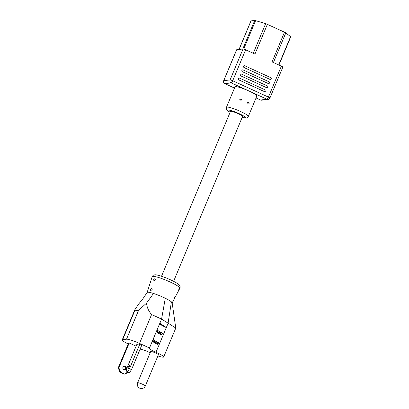 <?xml version="1.0" encoding="UTF-8"?>
<svg xmlns="http://www.w3.org/2000/svg" width="409" height="409" viewBox="0 0 409 409"><rect width="100%" height="100%" fill="white"/><g stroke="black" fill="none" stroke-linecap="round" stroke-linejoin="round"><path stroke-width="0.61" d="M241.75 100.062L239.792 100.067L239.802 99.29L241.755 99.275L241.75 100.062M249.101 103.543L248.145 104.172L247.563 102.72L248.57 102.102L249.101 103.543M270.431 79.474L270.456 79.469A0.961 0.925 -97 0 1 269.971 79.392L244.117 67.567A0.961 0.925 -97 0 1 244.367 65.731A0.961 0.925 -97 0 1 244.853 65.808L270.707 77.638A0.961 0.925 -97 0 1 270.431 79.474A0.961 0.925 -97 0 1 269.945 79.397L244.096 67.567A0.961 0.925 -97 0 1 244.357 65.737L244.367 65.731M242.394 71.687A0.961 0.925 -97 0 1 242.634 69.862A0.961 0.925 -97 0 1 243.125 69.934L268.979 81.764A0.961 0.925 -97 0 1 268.728 83.594A0.961 0.925 -97 0 1 268.243 83.518L242.368 71.693A0.961 0.925 -97 0 1 242.644 69.857L242.619 69.862M266.98 87.725L267.005 87.72A0.961 0.925 -97 0 1 266.52 87.644L240.666 75.813A0.961 0.925 -97 0 1 240.916 73.983A0.961 0.925 -97 0 1 241.402 74.06L267.256 85.89A0.961 0.925 -97 0 1 267.005 87.72A0.961 0.925 -97 0 1 266.98 87.725A0.961 0.925 -97 0 1 266.494 87.649L240.645 75.818A0.961 0.925 -97 0 1 240.906 73.988L240.916 73.983M238.943 79.939A0.961 0.925 -97 0 1 239.178 78.114A0.961 0.925 -97 0 1 239.674 78.185L265.528 90.016A0.961 0.925 -97 0 1 265.277 91.846A0.961 0.925 -97 0 1 264.792 91.769L238.917 79.944A0.961 0.925 -97 0 1 239.193 78.109L239.168 78.114M240.18 100.236L241.525 99.627M242.312 116.585A6.544 0.9 -157.3 0 0 242.563 116.458A6.544 0.9 -157.3 0 0 237.578 113.411A6.544 0.9 -157.3 0 0 230.732 111.284A6.544 0.9 -157.3 0 0 230.482 111.406L161.524 276.259M235.446 86.652A11.851 1.626 -157.3 0 0 234.996 86.877L226.453 107.296A11.851 1.626 22.7 0 1 226.903 107.076A11.851 1.626 22.7 0 1 239.296 110.921A11.851 1.626 22.7 0 1 248.319 116.442L256.862 96.023A11.851 1.626 -157.3 0 0 249.096 91.064A11.851 1.626 -157.3 0 0 235.446 86.652M239.009 49.458L250.937 20.946A2.26 0.312 22.7 0 1 251.024 20.9L254.72 20.45A2.26 0.312 22.7 0 1 255.589 20.619L265.635 23.691A2.26 0.312 22.7 0 1 267.368 24.361L284.49 32.193A2.26 0.312 22.7 0 1 285.799 32.919L290.579 36.631A2.26 0.312 22.7 0 1 290.748 36.856L278.953 65.051M268.728 83.594L268.703 83.6A0.961 0.925 -97 0 1 268.222 83.523L242.368 71.693M265.277 91.846L265.252 91.851A0.961 0.925 -97 0 1 264.771 91.774L238.917 79.944M267.368 24.361L254.945 54.065L245.635 49.806L232.69 80.747L268.432 97.102L281.377 66.161L272.067 61.902L284.49 32.193M281.377 66.161A2.26 0.312 22.7 0 1 282.854 67.107L269.909 98.048A2.26 0.312 22.7 0 0 268.432 97.102A2.26 0.521 114.6 0 1 266.965 99.239L231.223 82.884L224.889 83.656L234.5 88.058M243.033 48.962L236.699 49.74L223.754 80.68L230.088 79.908L243.033 48.962A2.26 0.312 22.7 0 1 245.635 49.806M223.667 80.726A2.26 2.26 0 0 0 224.812 83.646A2.26 0.521 114.6 0 0 224.889 83.656A2.26 2.173 83 0 1 223.754 80.68A2.26 0.312 22.7 0 0 223.667 80.726L236.612 49.78A2.26 0.312 22.7 0 1 236.699 49.74M126.171 368.657A1.805 1.738 83 0 0 124.351 366.132A1.805 1.738 83 0 0 123.181 368.995A1.805 1.738 83 0 0 126.171 368.657M124.484 369.726A1.805 1.738 83 0 0 124.055 366.198M129.402 366.755A1.861 0.429 -65.4 0 0 129.679 365.125A1.861 0.429 -65.4 0 0 128.406 366.878A1.861 0.429 -65.4 0 0 128.129 368.509A1.861 0.429 -65.4 0 0 129.402 366.755M145.313 386.014L158.385 354.767A4.177 0.573 -157.3 0 0 155.645 353.018A4.177 0.573 -157.3 0 0 150.681 351.541L137.603 382.793A4.177 4.177 0 0 0 141.964 388.55A4.177 4.177 0 0 0 145.313 386.014A4.177 0.573 -157.3 0 0 142.572 384.271A4.177 0.573 -157.3 0 0 137.761 382.717A4.177 0.573 -157.3 0 0 137.603 382.793M153.692 279.618L155.037 278.488L155.4 280.001L153.958 281.095L153.692 279.618M150.461 289.168L151.8 288.038L152.168 289.552L150.722 290.641L150.461 289.168M179.888 288.013C180.175 286.96 180.083 286.796 179.597 287.527A15.01 2.055 -157.3 0 0 170.047 281.949A15.01 2.055 -157.3 0 0 152.179 276.673C153.804 274.102 154.28 275.18 155.098 274.822C156.448 274.531 163.902 276.735 170.456 279.792C180.185 284.332 179.454 285.528 179.934 286.024C180.216 286.689 180.195 287.435 179.868 288.258A15.01 2.055 -157.3 0 0 179.888 288.013L178.851 289.669M179.991 287.062L179.254 288.089C178.58 289.915 178.692 290.093 179.582 288.636M174.842 297.67C173.958 299.132 173.845 298.948 174.515 297.123L175.374 296.126L174.116 298.703M147.133 292.527A13.543 1.856 22.7 0 1 147.163 292.466A13.543 1.856 22.7 0 1 153.498 293.468A13.543 1.856 22.7 0 1 163.257 297.292A13.543 1.856 22.7 0 1 165.287 298.253A13.543 1.856 22.7 0 1 171.407 301.868A13.543 1.856 22.7 0 1 172.153 302.824L175.773 328.105L163.692 356.985A9.934 1.36 -157.3 0 0 157.184 352.829A9.934 1.36 -157.3 0 0 155.967 352.287A8.753 1.201 22.7 0 1 149.162 348.146A8.753 1.201 22.7 0 1 149.495 347.977L139.51 343.412A11.288 1.549 -157.3 0 0 126.509 339.209L122.649 339.685A11.288 1.549 -157.3 0 0 122.219 339.894A11.288 1.549 -157.3 0 0 128.237 343.969M147.163 292.466L142.639 299.153L138.436 304.316L134.883 309.628L134.73 310.804L138.59 310.329L146.519 303.151C146.943 307.363 148.636 311.157 151.591 314.531L161.575 319.102L175.788 327.987M157.905 355.902A9.934 1.36 -157.3 0 0 163.692 356.985M140.088 349.189A8.753 1.201 22.7 0 1 149.679 352.446A8.753 1.201 22.7 0 1 150.2 352.686M127.352 371.899L129.551 368.698L131.545 369.608L141.903 344.853L139.904 343.943L136.887 344.312L126.534 369.066L126.146 372.047L128.14 372.962L129.346 372.814L127.352 371.899L126.146 372.047M129.208 343.013L128.605 343.085L118.252 367.839L118.855 367.768L129.208 343.013L136.11 346.172M156.269 331.249L156.933 331.029L161.611 334.143L161.846 334.956L162.624 333.1L161.959 333.32L157.276 330.206M165.287 298.253L161.575 319.102L149.495 347.977M171.407 301.868L168.048 323.407L166.325 327.532A8.753 1.201 22.7 0 1 159.633 323.744M152.296 340.738L152.961 340.518L157.644 343.632L157.879 344.444L158.651 342.589L157.986 342.808L153.309 339.695M159.847 323.228L166.325 327.532L155.967 352.287M146.519 303.151L153.493 293.468M129.551 368.698L139.904 343.943M131.545 369.608L129.346 372.814M119.955 372.302L123.947 374.133L124.551 374.061L120.558 372.231L119.955 372.302L118.252 367.839M124.551 374.061L127.736 372.778M118.855 367.768L120.558 372.231M242.189 117.347A9.596 1.314 -157.3 0 0 245.006 117.818A9.596 1.314 -157.3 0 0 239.086 113.62A9.596 1.314 -157.3 0 0 228.033 110.052A9.596 1.314 -157.3 0 0 230.114 112.296M256.065 97.925L260.63 100.016L266.965 99.239A2.26 2.173 83 0 0 268.105 99.418A2.26 2.26 0 0 0 269.909 98.048M285.799 32.919L273.416 62.521M278.733 64.949L290.579 36.631M255.589 20.619L243.687 49.075M253.253 53.293L265.635 23.691M242.782 48.998L254.72 20.45M251.024 20.9L239.081 49.448M230.088 79.908A2.26 0.312 22.7 0 1 232.69 80.747A2.26 0.521 114.6 0 1 231.223 82.884A2.26 2.173 83 0 1 230.088 79.908M234.49 88.078L224.812 83.646A2.26 0.521 114.6 0 1 224.751 83.589M256.054 97.945L260.553 100.006A2.26 2.26 0 0 0 261.765 100.19A2.26 2.173 83 0 1 260.63 100.016A2.26 0.521 114.6 0 1 260.553 100.006A2.26 0.521 114.6 0 1 260.497 99.954M161.846 334.956A8.753 1.201 22.7 0 1 156.31 331.684M157.087 329.828A8.753 1.201 -157.3 0 0 162.624 333.1M157.879 344.444A8.753 1.201 22.7 0 1 152.342 341.172M153.119 339.317A8.753 1.201 -157.3 0 0 158.651 342.589M151.591 314.531L139.51 343.412M126.509 339.209L138.59 310.329M134.73 310.804L122.649 339.685M156.933 331.029A8.185 1.12 -157.3 0 0 161.611 334.143M152.961 340.518A8.185 1.12 -157.3 0 0 157.644 343.632M242.563 116.458L173.6 281.315M226.453 107.296L226.279 108.543L226.908 109.98L230.098 112.332M242.174 117.383L246.146 117.996C246.642 118.216 247.368 117.7 248.319 116.442M261.765 100.19L268.105 99.418M147.143 292.496L152.179 276.673M172.158 302.911L179.868 288.258M134.883 309.628L122.219 339.894"/></g></svg>
